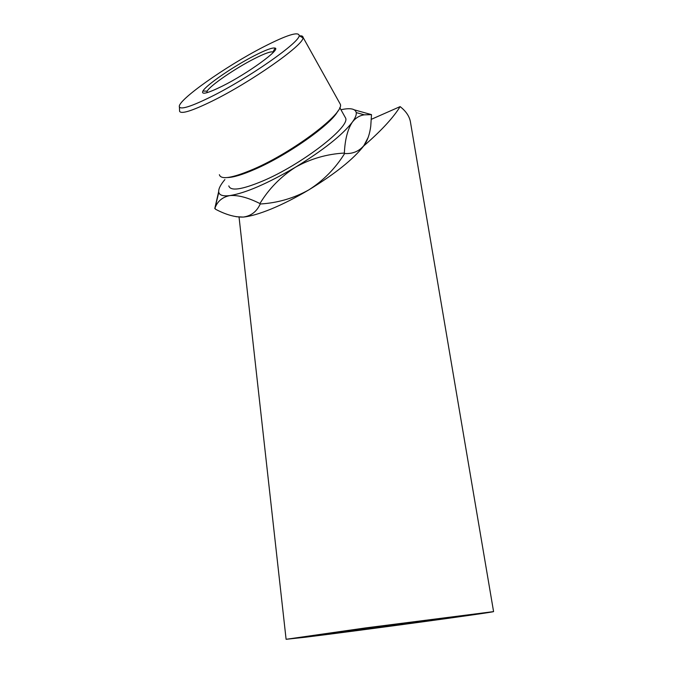 <?xml version="1.0" encoding="UTF-8"?>
<svg xmlns="http://www.w3.org/2000/svg" width="673" height="673" viewBox="0 0 673 673"><rect width="100%" height="100%" fill="white"/><g stroke="black" fill="none" stroke-linecap="round" stroke-linejoin="round"><path stroke-width="1.01" d="M259.929 203.549C268.813 188.861 280.658 176.755 295.447 167.224C310.623 158.744 326.935 154.024 344.357 153.065L344.626 153.528C335.39 168.41 323.461 180.524 308.823 189.879C295.767 197.635 283.325 203.969 271.488 208.882C259.761 213.669 250.373 216.403 243.306 217.068C235.222 217.354 225.968 214.746 215.528 209.244L214.99 208.05C217.48 201.227 222.443 197.071 229.88 195.582C238.006 194.926 248.017 197.576 259.929 203.549L260.207 204.003C256.766 211.591 251.13 215.949 243.306 217.068L236.046 216.706M263.69 46.807C225.96 66.089 176.486 100.95 179.413 106.94C180.944 109.8 191.527 106.393 211.162 96.71C248.287 78.371 299.493 42.55 299.207 35.652C298.719 31.244 286.883 34.962 263.69 46.807M299.569 35.871C301.807 35.677 302.968 36.165 303.043 37.343L302.993 37.94C303.481 45.141 250.693 82.207 212.348 101.009C192.083 110.927 181.163 114.351 179.598 111.306L179.556 110.422M337.812 111.104C331.755 123.983 287.842 155.084 255.168 169.167C242.642 174.644 233.413 177.436 227.482 177.537M219.373 174.694C220.87 180.028 232.32 178.143 253.713 169.041C293.31 152.048 344.727 113.005 340.319 104.239L339.428 102.633M254.301 55.733C265.608 49.953 272.531 47.413 275.072 48.086C281.188 49.188 247.757 73.492 222.292 86.144C207.469 93.421 201.008 95.061 202.893 91.065C206.14 85.059 233.565 66.299 254.301 55.733M273.339 52.309L272.986 51.972C270.697 51.299 264.388 53.588 254.058 58.845C235.096 68.461 210.01 85.664 207.158 91.141L206.889 92.706M338.999 632.57L328.533 633.697L374.701 627.076L450.843 617.377C450.994 617.806 368.728 628.969 338.999 632.57M344.711 116.454L345.636 118.112C350.153 127.138 300.823 165.078 262.436 181.13C241.666 189.752 230.46 191.334 228.812 185.899M493.578 611.589L410.597 122.923C409.84 116.917 406.349 111.482 400.124 106.612L398.668 108.9C391.551 119.617 379.875 131.992 363.639 146.033C353.367 159.215 335.095 173.836 308.823 189.879C293.832 198.249 277.629 202.952 260.207 204.003M305.752 637.171C357.683 630.828 492.156 612.59 493.578 611.614L365.616 627.917L286.101 639.3L305.752 637.171M344.357 153.065C344.98 139.597 347.63 129.3 352.307 122.183C355.596 117.926 359.601 115.478 364.329 114.839L371.504 114.637L354.36 109.859M371.504 114.637L370.756 126.179C369.78 133.683 367.769 139.791 364.724 144.502C359.819 151.013 353.115 154.024 344.626 153.528M218.683 191.561L214.771 208.571M224.883 179.582C220.231 185.125 218.203 189.365 218.792 192.318C219.524 195.305 223.217 196.39 229.88 195.582C245.494 193.101 267.341 183.645 295.447 167.224C323.276 150.163 342.229 135.147 352.307 122.183C355.285 118.078 356.589 114.881 356.227 112.593C355.344 108.706 350.254 107.747 340.959 109.724M371.488 119.247L400.124 106.612M368.165 137.452L363.639 146.033M179.413 106.94L179.598 111.306M272.986 51.972L275.072 48.086M239.05 217.076L286.101 639.3M303.043 37.343L340.319 104.239M339.772 107.604L345.636 118.112M207.158 91.141L202.893 91.065M299.207 35.652L302.993 37.94M356.227 112.593L364.329 114.839M218.792 192.318L214.99 208.05"/></g></svg>
